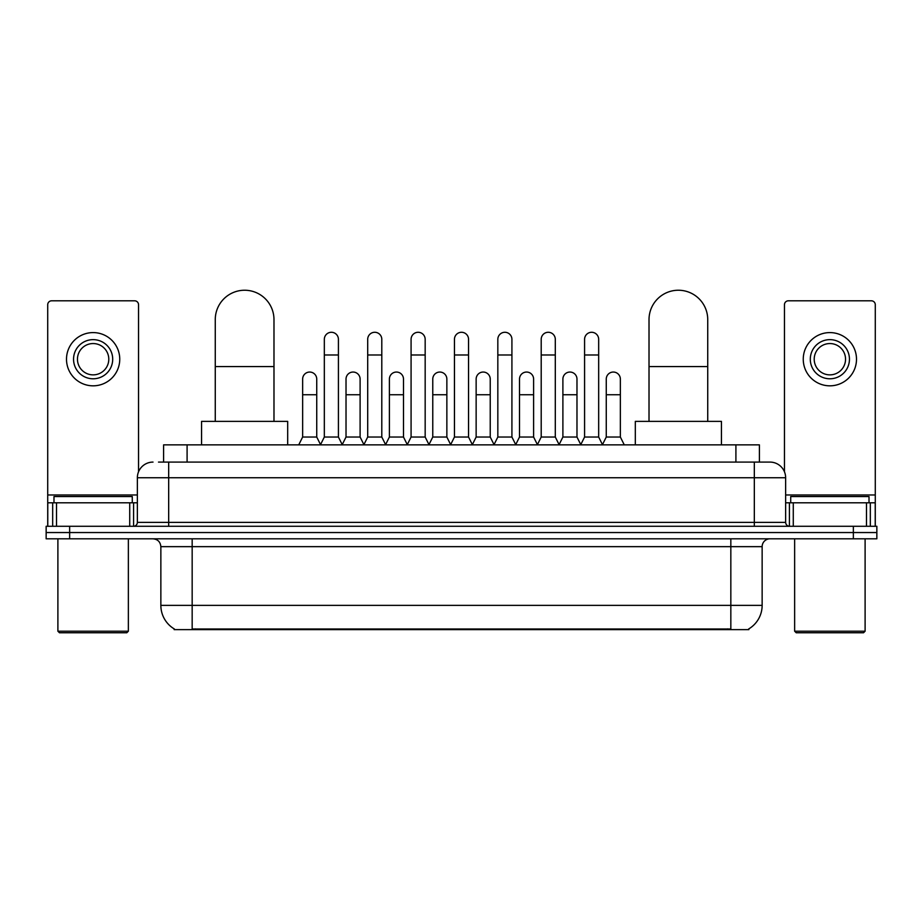 <?xml version="1.0" encoding="UTF-8"?>
<svg xmlns="http://www.w3.org/2000/svg" width="923" height="923" viewBox="0 0 923 923"><rect width="100%" height="100%" fill="white"/><g stroke="black" fill="none" stroke-linecap="round" stroke-linejoin="round"><path stroke-width="1.38" d="M158.502 462.088L168.678 462.088L158.502 462.088L163.602 462.088L163.602 444.863L759.398 444.863L759.398 462.088M748.841 628.863L748.841 629.636L174.159 629.636L174.159 628.863M174.389 629.001A27.402 27.402 0 0 1 160.856 605.361L192.169 605.361L192.169 629.001L730.831 629.001L730.831 605.361L762.144 605.361L762.144 546.647A7.834 7.834 0 0 1 769.978 538.813M160.856 605.361L160.856 546.647C160.383 541.893 157.775 539.274 153.022 538.813M748.611 629.001A27.402 27.402 0 0 0 762.144 605.361M69.64 526.283L876.85 526.283L876.85 532.548L46.15 532.548L46.15 538.813L69.64 538.813L69.64 532.548L46.15 532.548L46.15 526.283L69.64 526.283L69.64 532.548L876.85 532.548L876.85 538.813L69.64 538.813M153.022 462.088A15.656 15.656 0 0 0 137.365 477.745L137.365 522.372A3.911 3.911 0 0 1 133.443 526.283M769.978 462.088L754.322 462.088L769.978 462.088A15.656 15.656 0 0 1 785.635 477.745L785.635 522.372C785.865 524.749 787.169 526.052 789.557 526.283M785.635 477.745L168.678 477.745L168.678 462.088L754.322 462.088L754.322 522.372L785.635 522.372M129.728 526.283L129.728 502.804L56.522 502.804L56.522 526.283M138.542 471.791L138.542 304.717A3.911 3.911 0 0 0 134.62 300.806L51.63 300.806A3.911 3.911 0 0 0 47.719 304.717L47.719 502.804L56.522 502.804M129.728 502.804L137.365 502.804M47.719 526.283L47.719 502.804M93.131 339.641A19.579 19.579 0 0 0 73.552 359.209A19.579 19.579 0 0 0 93.131 378.788A19.579 19.579 0 0 0 112.698 359.209A19.579 19.579 0 0 0 93.131 339.641M93.131 343.552A15.656 15.656 0 0 0 77.463 359.209A15.656 15.656 0 0 0 93.131 374.865A15.656 15.656 0 0 0 108.787 359.209A15.656 15.656 0 0 0 93.131 343.552M93.131 385.826A26.617 26.617 0 0 0 119.748 359.209A26.617 26.617 0 0 0 93.131 332.592A26.617 26.617 0 0 0 66.502 359.209A26.617 26.617 0 0 0 93.131 385.826M126.797 632.763L59.464 632.763L57.895 631.205L128.355 631.205L126.797 632.763M57.895 538.813L57.895 631.205M128.355 538.813L128.355 631.205M132.277 502.804L132.277 496.539L53.984 496.539L53.984 502.804M215.267 421.373L215.267 319.589A29.363 29.363 0 0 1 244.63 290.237A29.363 29.363 0 0 1 273.981 319.589A29.363 29.363 0 0 0 244.63 290.237M273.981 421.373L273.981 319.589M287.688 444.863L287.688 421.373L201.56 421.373L201.56 444.863M649.019 421.373L649.019 319.589A29.363 29.363 0 0 1 678.37 290.237A29.363 29.363 0 0 1 707.733 319.589A29.363 29.363 0 0 0 678.37 290.237M707.733 421.373L707.733 319.589M721.44 444.863L721.44 421.373L635.312 421.373L635.312 444.863M320.419 444.863L324.331 437.029L338.418 437.029L342.341 444.863M338.418 437.029L338.418 339.318A7.049 7.049 0 0 0 331.38 332.28A7.049 7.049 0 0 1 331.819 332.292M324.331 437.029L324.331 354.986L338.418 354.986M324.331 354.986L324.331 339.318A7.049 7.049 0 0 1 331.38 332.28M363.789 444.863L367.7 437.029L381.799 437.029L385.71 444.863M381.799 437.029L381.799 339.318A7.049 7.049 0 0 0 374.75 332.28A7.049 7.049 0 0 1 375.188 332.292M367.7 437.029L367.7 354.986L381.799 354.986M367.7 354.986L367.7 339.318A7.049 7.049 0 0 1 374.75 332.28M407.158 444.863L411.081 437.029L425.168 437.029L429.091 444.863M425.168 437.029L425.168 339.318A7.049 7.049 0 0 0 418.131 332.28A7.049 7.049 0 0 1 418.569 332.292M411.081 437.029L411.081 354.986L425.168 354.986M411.081 354.986L411.081 339.318A7.049 7.049 0 0 1 418.131 332.28M450.539 444.863L454.451 437.029L468.549 437.029L472.461 444.863M468.549 437.029L468.549 339.318A7.049 7.049 0 0 0 461.5 332.28A7.049 7.049 0 0 1 461.938 332.292M454.451 437.029L454.451 354.986L468.549 354.986M454.451 354.986L454.451 339.318A7.049 7.049 0 0 1 461.5 332.28M493.909 444.863L497.832 437.029L511.919 437.029L515.842 444.863M511.919 437.029L511.919 339.318A7.049 7.049 0 0 0 504.869 332.28A7.049 7.049 0 0 1 505.319 332.292M497.832 437.029L497.832 354.986L511.919 354.986M497.832 354.986L497.832 339.318A7.049 7.049 0 0 1 504.869 332.28M537.29 444.863L541.201 437.029L555.3 437.029L559.211 444.863M555.3 437.029L555.3 339.318A7.049 7.049 0 0 0 548.25 332.28A7.049 7.049 0 0 1 548.689 332.292M541.201 437.029L541.201 354.986L555.3 354.986M541.201 354.986L541.201 339.318A7.049 7.049 0 0 1 548.25 332.28M580.659 444.863L584.582 437.029L598.669 437.029L602.581 444.863M598.669 437.029L598.669 339.318A7.049 7.049 0 0 0 591.62 332.28A7.049 7.049 0 0 1 592.07 332.292M584.582 437.029L584.582 354.986L598.669 354.986M584.582 354.986L584.582 339.318A7.049 7.049 0 0 1 591.62 332.28M298.729 444.863L302.64 437.029L316.739 437.029L320.535 444.632M316.739 437.029L316.739 379.099A7.049 7.049 0 0 0 310.128 372.061A7.049 7.049 0 0 1 316.739 379.099M302.64 437.029L302.64 394.756L316.739 394.756M302.64 394.756L302.64 379.099A7.049 7.049 0 0 1 310.128 372.061M342.214 444.632L346.021 437.029L360.108 437.029L363.904 444.632M360.108 437.029L360.108 379.099A7.049 7.049 0 0 0 353.509 372.061A7.049 7.049 0 0 1 360.108 379.099M346.021 437.029L346.021 394.756L360.108 394.756M346.021 394.756L346.021 379.099A7.049 7.049 0 0 1 353.509 372.061M385.595 444.632L389.391 437.029L403.489 437.029L407.285 444.632M403.489 437.029L403.489 379.099A7.049 7.049 0 0 0 396.878 372.061A7.049 7.049 0 0 1 403.489 379.099M389.391 437.029L389.391 394.756L403.489 394.756M389.391 394.756L389.391 379.099A7.049 7.049 0 0 1 396.878 372.061M428.964 444.632L432.772 437.029L446.859 437.029L450.655 444.632M446.859 437.029L446.859 379.099A7.049 7.049 0 0 0 440.259 372.061A7.049 7.049 0 0 1 446.859 379.099M432.772 437.029L432.772 394.756L446.859 394.756M432.772 394.756L432.772 379.099A7.049 7.049 0 0 1 440.259 372.061M472.345 444.632L476.141 437.029L490.228 437.029L494.036 444.632M490.228 437.029L490.228 379.099A7.049 7.049 0 0 0 483.629 372.061A7.049 7.049 0 0 1 490.228 379.099M476.141 437.029L476.141 394.756L490.228 394.756M476.141 394.756L476.141 379.099A7.049 7.049 0 0 1 483.629 372.061M515.715 444.632L519.511 437.029L533.609 437.029L537.405 444.632M533.609 437.029L533.609 379.099A7.049 7.049 0 0 0 527.01 372.061A7.049 7.049 0 0 1 533.609 379.099M519.511 437.029L519.511 394.756L533.609 394.756M519.511 394.756L519.511 379.099A7.049 7.049 0 0 1 527.01 372.061M559.096 444.632L562.892 437.029L576.979 437.029L580.786 444.632M576.979 437.029L576.979 379.099A7.049 7.049 0 0 0 570.379 372.061A7.049 7.049 0 0 1 576.979 379.099M562.892 437.029L562.892 394.756L576.979 394.756M562.892 394.756L562.892 379.099A7.049 7.049 0 0 1 570.379 372.061M602.465 444.632L606.261 437.029L620.36 437.029L624.271 444.863M620.36 437.029L620.36 379.099A7.049 7.049 0 0 0 613.76 372.061A7.049 7.049 0 0 1 620.36 379.099M606.261 437.029L606.261 394.756L620.36 394.756M606.261 394.756L606.261 379.099A7.049 7.049 0 0 1 613.76 372.061M866.478 526.283L866.478 502.804L793.272 502.804L793.272 526.283M875.281 526.283L875.281 502.804L875.281 526.283M866.478 502.804L875.281 502.804L875.281 304.717A3.911 3.911 0 0 0 871.37 300.806L788.38 300.806A3.911 3.911 0 0 0 784.458 304.717L784.458 471.791M785.635 502.804L793.272 502.804M829.869 339.641A19.579 19.579 0 0 0 810.302 359.209A19.579 19.579 0 0 0 829.869 378.788A19.579 19.579 0 0 0 849.448 359.209A19.579 19.579 0 0 0 829.869 339.641M829.869 343.552A15.656 15.656 0 0 0 814.213 359.209A15.656 15.656 0 0 0 829.869 374.865A15.656 15.656 0 0 0 845.537 359.209A15.656 15.656 0 0 0 829.869 343.552M829.869 385.826A26.617 26.617 0 0 0 856.498 359.209A26.617 26.617 0 0 0 829.869 332.592A26.617 26.617 0 0 0 803.252 359.209A26.617 26.617 0 0 0 829.869 385.826M863.536 632.763L796.203 632.763L794.645 631.205L865.105 631.205L863.536 632.763M794.645 538.813L794.645 631.205M865.105 538.813L865.105 631.205M869.016 502.804L869.016 496.539L790.723 496.539L790.723 502.804M727.705 629.636L727.705 628.863M195.295 629.636L195.295 628.863M187.092 462.088L187.092 444.863M735.908 462.088L735.908 444.863M730.831 538.813L730.831 546.647L160.856 546.647M762.144 546.647L730.831 546.647L730.831 605.361L192.169 605.361L192.169 538.813M853.36 538.813L853.36 526.283M168.678 526.283L168.678 477.745L137.365 477.745M137.365 522.372L754.322 522.372L754.322 526.283M137.365 494.97L47.719 494.97M133.581 502.804L133.581 526.283M47.777 502.804L47.777 526.283M52.669 526.283L52.669 502.804M215.267 366.569L273.981 366.569M649.019 366.569L707.733 366.569M875.281 494.97L785.635 494.97M875.223 526.283L875.223 502.804M870.331 502.804L870.331 526.283M789.419 526.283L789.419 502.804"/></g></svg>
